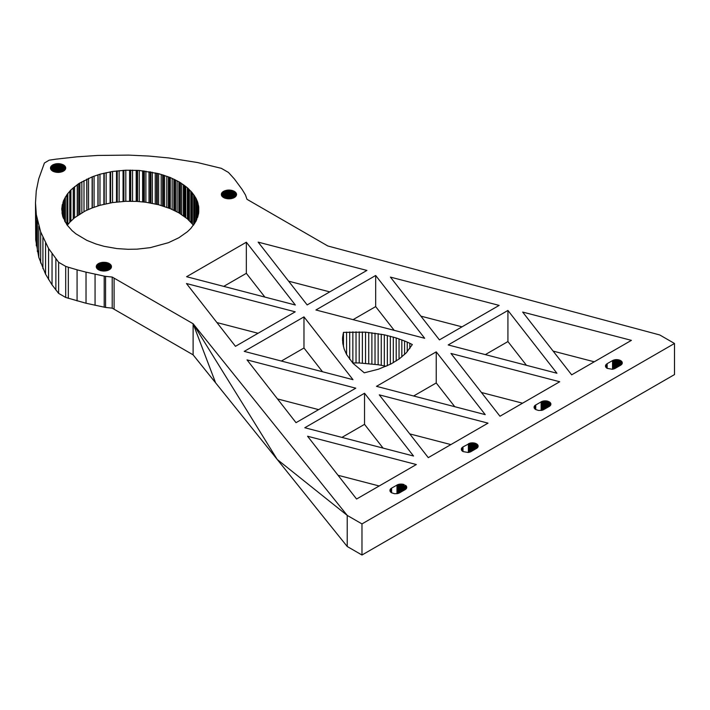 <?xml version="1.0" encoding="UTF-8"?>
<svg xmlns="http://www.w3.org/2000/svg" width="710" height="710" viewBox="0 0 710 710"><rect width="100%" height="100%" fill="white"/><g stroke="black" fill="none" stroke-linecap="round" stroke-linejoin="round"><path stroke-width="1.06" d="M221.378 195.001L221.378 193.883L221.804 196.013L224.493 198.037L230.919 198.711L233.581 197.957L235.889 196.271L236.554 194.167L235.782 192.508L235.782 196.395M221.511 195.436L221.378 193.883M221.715 195.853L221.511 193.457M222.736 197.016L222.736 191.895L221.715 193.04M223.73 197.664L223.73 191.247L222.736 191.895M223.206 197.353L223.206 191.549M226.96 198.702L226.96 190.209L223.73 191.247M227.697 198.8L227.697 190.111L226.96 190.209M228.442 198.844L228.442 190.067L227.697 190.111M229.933 198.818L229.933 190.094L228.442 190.067M232.09 198.463L232.09 190.449L229.933 190.094M231.389 198.623L231.389 190.289M234.504 197.46L234.504 191.451L232.09 190.449M234.504 191.451L235.782 192.508M236.075 195.995L236.075 192.907M236.306 195.578L236.306 193.315M222.337 196.652L222.337 192.259M224.298 197.948L224.298 190.963M478.043 446.776L478.043 445.489L477.91 447.096L476.854 448.232L470.677 451.8L468.165 452.483L463 451.578L462.991 446.909L461.349 448.915M461.349 449.563L461.997 450.797L461.997 447.682M461.429 449.883L461.429 448.596M461.997 450.797L462.627 451.338L462.618 447.149M462.281 451.072L462.281 447.406M461.757 450.504L461.757 447.974M470.242 451.986L470.242 443.084L462.991 446.909M470.766 451.755L470.766 442.969L470.242 443.084M468.795 452.385L468.795 443.581M468.387 452.456L468.387 443.794M474.617 449.545L474.617 443.084L470.766 442.969M472.984 450.486L472.984 442.845M224.91 198.188L224.91 190.715M226.25 198.578L226.25 190.333M232.756 198.267L232.756 190.644M233.386 198.028L233.386 190.875M233.972 197.762L233.972 191.15M234.992 197.131L234.992 191.78M236.465 195.143L236.465 193.741M236.554 194.673L236.554 194.167M550.871 404.46L550.871 403.812M550.791 404.78L550.791 403.493M550.658 405.09L550.658 403.173M550.223 405.694L550.463 402.872M550.472 405.401L549.939 405.969L550.223 402.579M549.939 405.969L549.229 406.466L549.221 401.798L549.93 402.295M548.36 406.972L548.36 401.39L546.842 400.972L541.996 401.381L535.029 405.401L534.097 407.567L535.748 409.572L535.748 404.904M548.812 406.715L548.36 401.39M547.871 407.256L547.871 401.221M406.723 487.681L405.082 489.696L397.307 493.627L394.529 493.707L391.601 492.802L391.592 488.134L389.95 490.14M389.95 490.787L390.358 491.728L390.358 489.199M549.229 406.466L541.987 410.291L541.996 401.381M390.03 491.107L390.03 489.82M541.135 410.451L541.135 401.798M547.366 407.549L547.366 401.079M546.842 407.851L546.842 400.972M546.292 408.17L546.292 400.893M545.741 408.49L545.741 400.848M545.182 408.809L545.182 400.83M544.623 409.129L544.623 400.848M544.064 409.457L544.064 400.893M390.358 491.728L390.589 488.906M543.514 409.75L543.514 400.972M542.99 409.989L542.99 401.079M542.476 410.158L542.476 401.221M390.598 492.021L390.882 488.631M477.182 447.974L477.182 444.3L478.043 445.489M476.472 448.48L476.472 443.803L477.182 444.3M476.472 443.803L474.617 443.084M476.055 448.72L476.055 443.581M477.901 447.096L477.901 445.179M390.882 492.305L391.601 492.802M65.577 168.891L65.577 167.169L65.4 169.308L63.492 171.145L63.492 164.915L59.587 163.708L55.886 163.815L52.7 164.915L50.792 166.752L50.792 169.308L52.7 171.145L52.7 164.915M63.998 170.826L63.998 165.235L65.577 167.169M64.441 170.48L64.441 165.581M64.823 170.107L64.823 165.954M390.163 491.409L390.163 489.509M65.142 169.717L65.142 166.344M65.4 169.308L65.4 166.752M472.425 450.814L472.425 442.836M549.602 406.235L549.602 402.037M541.553 410.38L541.553 401.576M221.99 196.262L221.99 192.641M50.508 168.474L50.508 167.595M50.614 168.891L50.614 167.169M50.792 169.308L50.792 166.752M51.049 169.717L51.049 166.344M51.368 170.107L51.368 165.954M51.75 170.48L51.75 165.581M52.203 170.826L52.203 165.235M225.567 198.401L225.567 190.511M63.492 171.145L58.85 172.415L53.259 171.438L53.259 164.622M53.862 171.696L53.862 164.365M54.501 171.918L54.501 164.143M229.188 198.853L229.188 190.058M55.886 172.246L55.886 163.815M56.614 172.352L56.614 163.708M58.096 172.432L58.096 163.62M58.841 172.415L58.841 163.646M59.587 172.352L59.587 163.708M61.016 172.095L61.016 163.957M61.69 171.918L61.69 164.143M235.418 196.776L235.418 192.135M62.941 171.438L62.941 164.622M62.338 171.696L62.338 164.365M53.259 171.438L52.7 171.145M65.693 168.465L65.693 167.595M63.492 164.915L63.998 165.235M402.135 491.391L402.135 484.122L397.848 484.61L391.592 488.134M230.67 198.738L230.67 190.173M469.736 461.695L361.976 523.909L361.976 555.016L413.158 525.471L674.5 374.578L674.5 343.471L469.736 461.695M186.464 283.53L235.463 346.32L295.218 311.823L186.464 283.53M355.772 388.184L247.018 359.89L296.026 422.672L355.772 388.184M416.326 464.535L307.572 436.242L356.58 499.032L416.326 464.535M413.539 456.024L304.785 427.739L364.532 393.242L413.539 456.024M379.273 394.849L428.272 457.639L488.018 423.142L379.273 394.849M112.207 308.14L112.207 277.051L105.568 276.35L105.568 307.448L112.207 308.14L193.111 354.84L193.111 323.742L347.226 515.398L361.976 523.909M55.176 172.095L55.176 163.957M60.314 172.246L60.314 163.815M541.987 410.291L538.677 410.486L535.748 409.572M471.866 451.134L471.866 442.845M471.316 451.453L471.316 442.898M478.123 446.457L478.123 445.809M477.715 447.406L477.715 444.868M477.475 447.699L477.475 444.575M473.543 450.167L473.543 442.898M180.367 213.745L180.367 182.648L178.858 181.742L178.858 212.84L187.387 218.84L192.374 224.032L192.374 192.934L195.995 198.25L197.637 202.022L198.747 207.125L198.623 213.63L195.995 221.245L190.848 228.416L187.387 231.753L178.858 237.752L168.465 242.678L150.271 247.648L137.074 249.157L128.057 249.299L116.973 248.589L104.104 246.334L96.01 244.009L86.842 240.362L75.881 233.821L72.056 230.626L66.98 224.901L66.98 194.593L63.501 200.726L61.752 208.421L62.622 216.168L66.98 224.901M391.219 492.554L391.219 488.373M406.502 488.32L406.723 487.033M406.315 488.631L406.502 486.403M405.445 489.456L405.445 485.267L406.315 486.093M178.858 212.84L170.258 208.625L158.614 204.737L145.878 202.243L137.074 201.427L125.812 201.294L112.553 202.563L99.968 205.296L92.131 207.968L92.131 176.87L78.739 183.606L70.902 189.916L66.98 194.593M559.711 381.749L499.973 416.237L450.965 353.456L559.711 381.749M499.157 305.398L439.419 339.886L390.411 277.104L499.157 305.398M366.91 270.43L258.156 242.137L307.164 304.927L366.91 270.43M329.76 291.881L288.624 281.178M223.739 286.378L246.343 273.323L246.343 242.216L186.597 276.714L295.342 305.007L246.343 242.216M246.343 273.323L264.874 297.073M258.067 333.274L216.932 322.571M375.67 275.489L315.923 309.986L424.678 338.279L375.67 275.489L375.67 306.605L353.074 319.651M322.517 371.747L303.978 347.998L303.978 316.882L244.231 351.379L352.976 379.673L303.978 316.882M409.83 348.539L409.83 343.303L412.341 344.545L406.235 352.861L399.366 358.816L390.908 364.008L378.421 369.218L364.283 372.812L353.03 363.342L346.613 354.556L344.164 349.063L342.823 343.471L342.575 337.88L343.462 332.369L365.552 332.156L384.323 334.809L384.323 365.925L381.261 365.304L381.261 334.197M404.576 354.503L404.576 340.986L396.207 337.951L384.323 334.809M407.238 351.761L407.238 342.113L404.576 340.986M401.833 356.908L401.833 339.904M399.047 359.047L399.047 338.892M396.207 360.955L396.207 337.951M409.83 343.303L407.238 342.113M393.296 362.712L393.296 337.064M387.349 365.721L387.349 335.493M386.054 366.316L384.323 365.925M390.34 364.283L390.34 336.247M105.852 270.918L105.852 262.407L102.142 262.372L98.308 263.65L96.507 265.522L96.311 267.244L97.669 269.232L100.5 270.616L104.121 271.069L107.689 270.474L110.716 268.611L111.434 266.09L111.434 267.2M106.562 270.776L106.562 262.54L105.852 262.407M107.245 270.608L107.245 262.718L106.562 262.54M107.902 270.395L107.902 262.922L107.245 262.718M109.606 269.56L109.606 263.765L111.434 266.09M109.083 269.871L109.083 263.454L109.606 263.765M110.077 269.223L110.077 264.102M102.879 271.025L102.879 262.301M103.624 271.06L103.624 262.265M104.37 271.051L104.37 262.274M105.115 271.007L105.115 262.318M110.476 268.859L110.476 264.466M110.822 268.469L110.822 264.848M111.301 267.643L111.301 265.664M507.925 310.456L448.179 344.945L556.924 373.238L507.925 310.456L507.925 341.563L485.329 354.609M96.267 266.924L96.267 266.374M96.347 267.359L96.347 265.948M96.507 267.785L96.507 265.522M381.261 365.304L378.146 364.754L378.146 333.647M378.146 364.754L359.207 362.961L359.207 331.854M359.207 362.961L352.852 362.943L352.852 331.836M349.702 359.313L349.702 331.943M362.366 363.085L362.366 331.969M343.462 346.684L343.462 332.369M356.029 362.925L356.029 331.81M346.569 354.476L346.569 332.12M396.979 493.681L396.979 485.019M403.218 490.77L403.218 484.309L402.135 484.122M342.575 340.676L342.575 337.88M401.585 491.71L401.585 484.069M399.366 492.971L399.366 484.193M436.233 351.849L376.486 386.338L485.232 414.631L436.233 351.849L436.233 382.956L413.628 396.002M406.067 488.924L406.067 485.8M404.203 490.202L404.203 484.61L403.218 484.309M403.724 490.477L403.724 484.451M405.073 489.696L405.445 485.267M404.656 489.935L404.203 484.61M180.367 182.648L187.387 187.742L192.374 192.934M178.858 181.742L170.258 177.527L158.614 173.648L139.258 170.453L125.812 170.205L112.553 171.465L99.968 174.198L92.131 176.87M674.5 343.471L659.759 334.96L327.816 245.98L246.982 199.306L245.5 195.019L242.074 189.375L234.406 178.991L228.451 172.432L221.343 168.332L197.442 162.528L168.82 157.966L148.993 156.067L128.696 155.108L97.643 155.446L76.786 156.848L55.797 159.191L49.194 160.158L44.419 163.007L38.73 178.822L36.263 190.883L35.5 202.865L36.308 214.695L40.674 231.957L48.573 248.473L58.619 262.283L65.702 266.365L65.702 297.463L58.619 293.372L58.619 262.283M194.265 224.04L194.265 195.454M193.724 224.901L193.724 194.593M192.374 224.032L193.404 225.292M194.496 223.659L194.496 195.765M191.824 223.295L191.824 192.206M196.404 220.304L196.404 199.19M195.995 221.245L195.995 198.25M194.859 223.073L194.859 196.421M196.563 219.949L196.563 199.466M197.895 216.452L197.895 203.042M197.637 217.473L197.637 202.022M196.768 219.461L196.768 200.034M197.983 216.133L197.983 203.264M198.711 212.53L198.711 206.965M198.623 213.63L198.623 205.864M198.072 215.778L198.072 203.708M97.394 268.983L97.394 264.342M97.82 269.339L97.82 263.987M98.841 269.969L98.841 263.357M101.423 270.829L101.423 262.496M102.142 270.945L102.142 262.372M622.279 363.236L620.629 365.242L614.824 368.57L612.313 369.262L607.156 368.357L607.148 363.68L605.586 365.375L605.914 367.283L605.905 364.754M108.515 270.155L108.515 263.17L107.902 262.922M109.083 263.454L108.515 263.17M605.914 367.283L607.156 368.357M398.328 493.388L398.328 484.442M397.848 493.521L397.848 484.61M606.775 368.108L606.775 363.919M397.396 493.61L397.396 484.806M402.685 491.08L402.685 484.202M401.026 492.039L401.026 484.06M400.467 492.358L400.467 484.069M399.908 492.678L399.908 484.122M476.854 448.232L476.854 444.043M475.123 449.252L475.123 443.226M35.5 202.865L35.713 239.882L38.801 257.384L45.555 274.166L52.043 284.87L58.619 293.372M469.248 452.297L469.248 443.386M35.713 239.882L35.713 208.784M36.308 245.784L36.308 214.695M469.727 452.163L469.727 443.217M365.552 363.272L365.552 332.156M343.036 344.723L343.036 334.197M342.761 342.921L342.761 336.034M474.085 449.856L474.085 442.978M475.611 448.977L475.611 443.386M198.747 212.148L198.747 207.125M198.756 212.033L198.756 207.462M79.866 182.931L79.91 214.092L79.91 182.976M193.084 354.831L347.226 546.505L347.226 515.398L277.228 459.459L193.111 323.742L215.6 382.823L193.111 354.84M83.993 180.624L83.993 211.731L74.55 217.748L69.864 222.177L69.864 191.079M406.635 488.001L406.635 486.714M405.783 489.199L405.783 485.525M105.568 307.448L86.025 303.241L65.702 297.463M100.722 270.67L100.722 262.656M368.73 363.529L368.73 332.422M375.022 364.283L375.022 333.167M371.889 363.866L371.889 332.759M606.145 367.567L606.145 364.461M605.506 366.342L605.506 365.694M341.936 437.395L364.532 424.349L364.532 393.242M522.569 403.191L481.433 392.497M436.233 382.956L454.764 406.706M450.868 444.584L409.732 433.89M81.854 212.858L81.854 181.742M606.438 367.842L606.438 364.177M605.586 366.662L605.586 365.375M179.657 213.346L179.657 182.248M534.097 407.567L534.097 406.919M535.029 409.075L535.029 405.401M605.719 366.972L605.719 365.055M535.367 409.333L535.367 405.144M69.864 222.177L67.281 225.265M61.779 209.982L61.779 209.512M398.834 493.21L398.834 484.309M62.089 213.63L62.089 205.864M62.134 213.808L62.134 205.687M62.063 213.32L62.063 206.228M62.294 214.518L62.294 204.551M63.075 217.473L63.075 202.022M63.146 217.633L63.146 201.862M62.995 217.145L62.995 202.35M63.501 218.511L63.501 200.726M64.77 221.343L64.77 198.152M64.716 221.245L64.716 198.25M64.628 221.041L64.628 198.454M65.347 222.301L65.347 196.989M67.033 224.963L67.033 194.522M66.9 224.768L66.9 194.726M67.823 224.466L67.823 193.377M69.9 222.141L69.9 191.043M69.793 222.257L69.793 191.159M70.902 221.014L70.902 189.916M73.245 218.911L73.245 187.813M73.361 218.804L73.361 187.706M73.316 218.84L73.316 187.742M74.55 217.748L74.55 186.65M77.328 215.716L77.328 184.627M77.381 215.689L77.381 184.591M77.239 215.787L77.239 184.698M78.739 214.704L78.739 183.606M38.801 257.384L38.801 226.286M37.381 251.606L37.381 220.508M40.674 263.046L40.674 231.957M42.919 268.664L42.919 237.566M45.555 274.166L45.555 243.068M57.35 172.415L57.35 163.646M48.573 279.571L48.573 248.473M55.868 290.044L55.868 258.946M52.043 284.87L52.043 253.772M112.207 277.051L193.111 323.742M114.088 309.223L114.088 278.134L114.088 309.223M462.015 326.84L420.879 316.136M375.67 306.605L394.21 330.354M594.261 361.798L553.125 351.104M507.925 341.563L526.456 365.313M347.226 546.505L361.976 555.016M303.978 347.998L281.382 361.044M68.329 298.324L68.329 267.226L65.702 266.365M77.079 300.916L77.079 269.818L68.329 267.226M86.025 303.241L86.025 272.143L77.079 269.818M104.192 307.208L104.192 276.11L86.025 272.143M95.06 305.336L95.06 274.246M105.568 276.35L104.192 276.11M111.097 268.06L111.097 265.247M96.737 268.202L96.737 265.114M97.03 268.602L97.03 264.715M98.308 269.667L98.308 263.65M99.436 270.235L99.436 263.082M100.057 270.474L100.057 262.851M318.621 409.626L277.486 398.922M364.532 424.349L383.072 448.099M379.175 485.977L338.04 475.283M534.506 408.498L534.506 405.978M534.177 407.886L534.177 406.599M534.319 408.197L534.319 406.28M461.571 450.193L461.571 448.285M621.871 364.177L621.871 361.647L622.279 362.588M621.632 364.47L621.871 361.647M615.463 368.233L615.463 359.668L612.952 360.352L607.148 363.68M613.884 368.934L613.884 359.997M613.404 369.067L613.404 360.156M616.582 367.585L616.582 359.606L615.463 359.668M130.738 201.249L130.738 170.151M622.2 363.555L622.2 362.269M621.001 365.011L621.001 360.813L621.632 361.355M620.629 365.251L621.001 360.813M132.548 201.232L132.548 170.134M137.518 201.471L137.518 170.373M137.074 201.427L137.074 170.338M622.058 363.875L622.058 361.949M136.196 201.4L136.196 170.311M612.952 369.164L612.952 360.352M612.535 369.227L612.535 360.573M139.258 201.551L139.258 170.453M144.29 202.084L144.29 170.986M143.739 201.995L143.739 170.906M142.63 201.906L142.63 170.808M145.878 202.243L145.878 171.154M150.875 203.069L150.875 171.971M150.271 202.945L150.271 171.847M149.011 202.767L149.011 171.669M152.348 203.317L152.348 172.219M621.339 364.754L621.339 361.07M157.256 204.436L157.256 173.338M156.608 204.258L156.608 173.16M619.759 365.748L619.759 360.165L616.582 359.606M619.28 366.032L619.28 359.997M155.241 203.974L155.241 172.876M618.765 366.325L618.765 359.855M158.614 204.737L158.614 173.648M163.406 206.166L163.406 175.068M162.688 205.918L162.688 174.82M161.205 205.51L161.205 174.411M164.596 206.521L164.596 175.423M169.246 208.243L169.246 177.154M168.465 207.915L168.465 176.817M166.815 207.347L166.815 176.249M618.241 366.626L618.241 359.748M617.141 367.265L617.141 359.624M616.023 367.913L616.023 359.624M170.258 208.625L170.258 177.527M614.922 368.525L614.922 359.748M173.87 210.231L173.87 179.133M174.66 210.639L174.66 179.541M172.157 209.494L172.157 178.396M175.53 211.039L175.53 179.941M177.109 211.926L177.109 180.828M534.745 408.791L534.745 405.685M620.629 360.573L619.759 360.165M620.212 365.49L620.212 360.361M614.39 368.765L614.39 359.855M617.7 366.946L617.7 359.668M184.13 216.301L184.13 185.203M183.384 215.716L183.384 184.627M181.671 214.624L181.671 183.535M184.724 216.71L184.724 185.612M188.088 219.505L188.088 188.416M187.387 218.84L187.387 187.742M185.771 217.579L185.771 186.481M188.558 219.905L188.558 188.807M191.487 222.949L191.487 191.851M190.848 222.177L190.848 191.079M189.357 220.739L189.357 189.641M92.131 207.968L86.842 210.231L86.842 179.133M86.895 210.204L86.895 179.106M86.842 210.231L86.744 179.186M86.744 210.284L83.993 211.624M88.546 209.397L88.546 178.299M92.309 207.888L92.309 176.799M92.247 207.915L92.247 176.817M94.084 207.178L94.084 176.089M98.069 205.9L98.069 174.811M98.024 205.918L98.024 174.82M97.936 205.944L97.936 174.846M99.968 205.296L99.968 174.198M104.219 204.231L104.219 173.133M104.104 204.258L104.104 173.16M103.891 204.311L103.891 173.222M106.145 203.752L106.145 172.654M110.627 202.918L110.627 171.82M110.44 202.945L110.44 171.847M110.085 203.016L110.085 171.927M112.553 202.563L112.553 171.465M117.221 201.977L117.221 170.879M116.973 201.995L116.973 170.906M116.493 202.066L116.493 170.977M119.129 201.738L119.129 170.64M123.922 201.418L123.922 170.329M123.629 201.427L123.629 170.338M123.061 201.48L123.061 170.382M125.812 201.294L125.812 170.205M130.356 201.241L130.356 170.143M129.593 201.258L129.593 170.169M631.412 340.356L571.665 374.844L522.658 312.063L631.412 340.356"/></g></svg>
